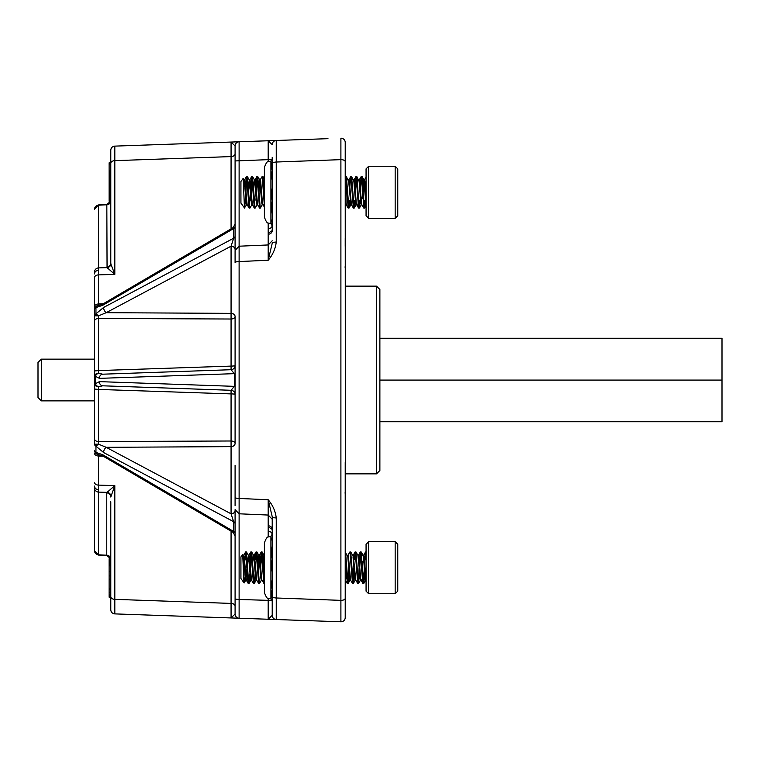 <?xml version="1.0" encoding="UTF-8"?>
<svg xmlns="http://www.w3.org/2000/svg" width="760" height="760" viewBox="0 0 760 760"><rect width="100%" height="100%" fill="white"/><g stroke="black" fill="none" stroke-linecap="round" stroke-linejoin="round"><path stroke-width="1.14" d="M268.185 244.958L268.185 234.232A4.17 3.534 180 0 0 272.213 230.689L272.213 157.301M365.265 181.839A0.836 0.836 0 0 1 366.063 182.675A0.836 0.836 0 0 0 365.265 181.839L365.019 181.83M345.315 203.851A0.836 0.836 0 0 0 345.211 204.259A0.836 0.836 0 0 1 345.315 203.851L346.247 204.763M235.087 533.472A4.17 2.679 180 0 0 233.662 531.449L233.025 532.285L103.341 456.285A4.17 2.023 -59.6 0 1 103.341 456.276A4.17 2.023 -59.6 0 1 102.714 454.708L233.662 531.449L233.662 521.797A4.17 2.679 180 0 1 235.087 523.82L235.087 523.621A4.17 2.555 0 0 0 233.662 521.692L231.068 513.817A4.17 3.192 180 0 0 235.087 510.625L235.087 599.07L235.087 509.637L239.086 513.798L268.223 515.052L272.213 519.222M103.588 452.523L95.95 446.177A4.17 2.679 0 0 1 94.525 444.163L94.525 438.947A4.17 2.603 0 0 0 98.543 441.55L98.486 444.153L106.181 447.308A4.17 2.166 118 0 0 103.959 450.499A4.17 2.166 118 0 0 103.588 452.523L233.662 521.692M272.213 240.787L268.223 244.948L239.086 246.202L235.087 250.363L235.087 249.384A4.17 3.192 0 0 0 231.068 246.183L233.662 238.307L233.662 228.56L102.714 305.301A4.17 2.023 -120.4 0 1 103.341 303.724L233.025 227.715L233.662 228.56A4.17 2.679 0 0 0 235.087 226.537M94.525 349.011L94.525 344.546M94.525 438.947L94.525 277.609A4.17 2.717 180 0 1 98.543 274.892L98.543 303.981A4.17 2.717 180 0 0 94.525 306.698M94.525 272.013A4.17 4.114 180 0 1 98.543 267.9L107.055 267.624L106.828 204.497L98.486 204.924L98.543 274.892L114.817 274.37L107.055 267.624A4.17 4.056 131.3 0 0 110.931 264.233L114.817 274.37L114.817 146.119L327.969 138.671M94.525 410.989L94.525 440.486M103.293 456.256L98.543 456.019L98.543 492.1A4.17 4.114 180 0 1 94.525 487.986L94.525 550.696A4.17 4.114 180 0 0 98.543 554.809L94.525 550.914M235.087 443.45A4.17 3.192 180 0 1 231.068 446.642L106.181 447.308L231.068 513.817L231.068 390.288A4.17 4.17 0 0 1 235.087 394.459A4.17 0.56 0 0 0 231.068 393.898L98.543 389.433L98.543 441.55L231.068 440.99A4.17 2.46 180 0 1 235.087 443.45L235.087 316.549A4.17 3.192 0 0 0 231.068 313.358L231.068 246.183L106.181 312.692A4.17 2.166 -118 0 1 103.959 309.5A4.17 2.166 -118 0 1 103.588 307.477L233.662 238.212A4.17 2.679 0 0 0 235.087 236.189L235.087 227.23M360.269 186.893L361.209 176.519L360.601 181.678L359.784 181.649L359.337 179.835L361.836 204.668L363.812 208.078L364.629 208.078L365.417 200.222M355.404 181.498L354.549 181.469M349.837 186.893L350.778 176.519L350.198 181.317L349.315 181.279M361.209 204.706L360.829 202.91L360.022 202.939M355.993 204.706L355.642 203.091L354.797 203.119L354.549 206.026M345.211 171.351L345.211 142.386L345.211 178.571L345.562 176.519L346.294 176.443L348.688 181.498L350.863 204.763L350.445 203.272L349.562 203.3M364.933 557.241L364.144 557.213L363.679 555.246L366.063 579.775M359.394 562.305L360.335 551.931L359.736 557.061L358.91 557.033M354.53 556.88L353.675 556.842L353.248 555.246L355.756 580.079L357.732 583.49L358.549 583.49L359.49 573.106M366.063 580.174L365.161 578.17L364.373 578.198L363.764 583.49L364.695 573.106M354.341 559.778L355.119 551.931L355.937 551.931L357.912 555.332L360.42 580.174L359.964 578.35L359.147 578.379M354.777 578.531L353.923 578.559L353.334 583.49L354.274 573.106M272.175 534.128A4.17 3.306 0 0 0 268.185 531.259L268.185 515.052M239.115 513.808L239.115 599.488L268.185 600.343L268.185 598.395M98.486 555.085L106.761 555.218A4.17 4.114 0 0 1 110.751 558.752L109.117 558.752L109.117 596.315L110.789 596.315L110.789 609.719L110.789 501.714M110.789 258.295L110.789 150.28L110.789 163.476L109.117 163.476L109.117 201.248L110.789 201.248A4.17 4.114 180 0 1 106.761 204.782L98.543 205.19A4.17 4.114 180 0 0 94.525 209.304M106.761 267.083A4.17 4.114 180 0 0 110.789 262.969L110.789 241.946M270.284 619.314L276.241 619.524L268.185 619.248L272.213 615.353L272.213 518.32M272.213 538.602L272.213 606.603L272.213 601.331L270.911 598.994C268.983 597.74 267.491 601.388 264.394 592.477L264.394 586.806M268.185 245.698L268.185 260.262L272.213 243.323A4.17 1.273 0 0 1 276.241 242.05C275.452 248.786 272.764 254.856 268.185 260.262L239.115 261.554L239.115 498.456L268.185 499.738C272.764 505.144 275.452 511.214 276.241 517.95L276.241 597.987L340.898 600.362L340.898 159.648L276.241 162.023A4.17 2.014 0 0 0 272.213 164.036L272.213 182.505M345.211 609.273L345.211 546.763M340.898 138.215A4.17 4.17 0 0 1 345.211 142.386A4.17 4.17 0 0 0 340.898 138.215L340.898 159.648A4.17 2.023 180 0 1 345.211 161.671L345.373 580.174M349.704 579.452L347.823 556.909L345.211 551.855L345.211 462.507M345.211 246.306L345.211 238.488M327.969 621.328L340.898 621.784L340.898 600.362A4.17 2.023 180 0 0 345.211 598.329L345.211 617.614A4.17 4.17 0 0 1 340.898 621.784L276.241 619.524A4.17 4.17 0 0 1 272.213 615.353M235.087 316.549A4.17 2.46 0 0 1 231.068 319.019L98.543 318.449L98.543 370.576L231.068 366.101A4.17 0.56 180 0 0 235.087 365.541A4.17 4.17 0 0 1 231.068 369.712L102.676 374.195L231.068 369.712L234.327 373.654L235.087 373.654L235.087 386.346L234.327 386.346L234.327 373.654L99.408 378.366L95.285 376.248L95.285 383.762L99.408 381.634L234.327 386.346L231.068 390.288L102.676 385.805L98.496 386.792A4.17 3.04 0 0 1 94.525 383.762L94.525 415.454M94.525 309.577A4.17 4.161 0 0 1 98.486 305.425A4.17 3.135 90.2 0 0 95.95 307.572A4.17 2.679 180 0 0 94.525 309.595L94.525 315.846A4.17 2.679 180 0 1 95.95 313.823L103.588 307.477M235.087 505.59L235.087 465.224M235.087 614.061L235.087 599.07L239.115 599.488L239.115 618.231L114.817 613.89L239.115 618.231A4.17 4.17 0 0 1 235.087 614.061L231.068 617.947L231.068 531.135M239.115 246.895L239.115 261.554A4.17 1.102 180 0 0 235.087 262.647L235.087 250.923M235.087 250.363L235.087 145.939L231.068 142.053L231.068 156.589L114.817 160.645A4.17 2.717 0 0 0 110.789 163.362M268.185 161.605L268.185 159.657L235.087 160.939L235.087 236.379A4.17 2.555 0 0 1 233.662 238.307M239.115 246.192L239.115 141.778L114.817 146.119A4.17 4.17 0 0 0 110.789 150.28M271.672 600.542L268.185 600.343L268.185 619.248L239.115 618.231M289.512 619.989L309.177 620.673M268.185 234.232L268.185 228.741A4.17 3.306 180 0 0 272.175 225.872M110.931 495.776A4.17 4.056 48.7 0 0 107.055 492.375L114.817 485.63L110.789 497.031A4.17 4.114 0 0 0 106.761 492.917L107.055 492.375L98.543 492.1L98.543 554.809L106.761 555.218L106.761 492.917M272.213 595.973A4.17 2.014 180 0 0 276.241 597.987L276.241 619.524M271.672 159.457L268.185 159.657L268.185 140.761L272.213 144.647A4.17 4.17 0 0 1 276.241 140.476L276.241 242.05M94.525 482.391A4.17 2.717 180 0 0 98.543 485.108L114.817 485.63L114.817 613.89A4.17 4.17 0 0 1 110.789 609.719M268.185 514.302L268.185 499.738L272.213 516.677A4.17 1.273 180 0 0 276.241 517.95M235.087 497.353A4.17 1.102 180 0 0 239.115 498.456L239.115 513.105M103.341 456.276L98.486 454.565L98.543 456.019A4.17 2.717 180 0 1 94.525 453.302M94.525 383.762L95.285 383.762A4.17 2.745 38.2 0 0 98.496 386.792L98.543 389.433L94.525 389.034M231.068 369.712L231.068 313.358L106.181 312.692L98.486 315.846L98.543 318.449A4.17 2.603 180 0 0 94.525 321.052M94.525 370.965L98.543 370.576L98.496 373.207L102.676 374.195A4.17 3.41 -92 0 0 99.408 378.366M103.293 303.743L98.543 303.981L98.828 305.425L103.341 303.724M239.115 141.778A4.17 4.17 0 0 0 235.087 145.939A4.17 4.17 0 0 1 239.115 141.778M110.789 262.969L110.931 264.233M102.714 305.301L95.95 307.572L95.95 313.823L98.486 315.846L94.525 315.846M102.676 385.805A4.17 3.41 -88 0 1 99.408 381.634M98.496 373.207A4.17 2.745 141.8 0 0 95.285 376.248L94.525 376.248A4.17 3.04 0 0 1 98.496 373.207M233.025 532.285L235.087 535.885M94.525 444.163L98.486 444.153L95.95 446.177L95.95 452.428A4.17 3.135 89.8 0 0 98.486 454.565A4.17 4.17 180 0 1 94.525 450.404A4.17 2.679 0 0 0 95.95 452.428L102.714 454.708M268.327 233.168L272.279 230.565M272.203 529.197L272.213 529.311A4.17 3.534 0 0 0 268.185 525.778M272.279 529.435L268.327 526.832M109.117 163.476L109.117 162.839L110.789 162.839M109.117 565.867L110.789 565.867M109.117 588.867L110.789 588.867M109.117 579.12L110.789 579.12M109.117 571.615L110.789 571.615M109.117 589.181L110.789 589.181M109.117 596.315L109.117 597.16L110.789 597.16M109.117 596.923L110.789 596.923M109.117 595.612L110.789 595.612M109.117 594.538L110.789 594.538M109.117 592.705L110.789 592.705M109.953 558.752L109.953 565.867M110.789 170.895L109.117 170.895M110.789 164.084L109.117 164.084M109.953 170.895L109.953 201.248M264.394 572.327L264.394 548.606M272.213 534.081L270.911 536.427C268.983 537.672 267.491 534.033 264.394 542.944L264.394 592.477M272.213 540.626L270.911 537.348L270.911 598.994M272.213 546.107L270.911 559.084L272.213 572.081M272.213 579.728L270.911 589.437L272.213 599.165M272.213 160.854L270.911 170.563L270.911 161.016C268.983 162.26 267.491 158.621 264.394 167.532L264.394 217.065C267.491 225.976 268.983 222.328 270.911 223.582L272.213 225.919M272.213 180.291L270.911 170.563L270.911 200.916L272.213 213.911M272.213 187.939L270.911 200.916L270.911 223.582M272.213 219.383L270.911 222.651L271.358 224.542M270.911 161.016L272.213 158.669M368.666 593.731L366.063 591.137L366.063 544.283L368.666 541.681L368.666 593.731L395.162 593.731L395.162 541.681L368.666 541.681M397.765 544.283L395.162 541.681L397.765 544.283L397.765 591.137L395.162 593.731M242.706 554.467L243.599 575.016C243.903 584.478 244.197 585.457 244.473 577.933L244.122 582.996L240.929 578.503L240.929 556.909L242.706 554.467L243.542 556.909L245.28 578.503L245.708 580.174L246.306 580.174M363.128 555.332L361.152 551.931L363.679 583.556L362.947 583.49L362.596 581.438L360.335 551.931L361.152 551.931L363.46 556.909L364.762 573.942C365.199 580.127 365.636 581.647 366.063 578.503M243.067 559.36L243.428 556.149M243.152 555.246L243.751 555.246L244.188 556.909L246.363 580.174M247.38 562.305L248.425 555.332L250.487 578.503L250.923 580.174L251.522 580.174M248.102 561.478L248.644 556.149M248.32 555.246L248.966 555.246L249.403 556.909L251.474 580.079L253.451 583.49L254.267 583.49L255.208 573.106M252.595 562.305L253.631 555.332L255.702 578.503L256.139 580.174L256.738 580.174M253.536 555.246L254.182 555.246L254.619 556.909L256.69 580.079L258.742 583.556L259.483 583.49L261.459 580.079M257.811 562.305L258.846 555.332L260.917 578.503L261.354 580.174L261.953 580.174M258.096 567.711L259.074 556.149M258.742 555.246L259.397 555.246L259.834 556.909L261.573 578.503L261.905 580.079L264.394 583.556M263.026 562.305L263.52 556.909L263.957 555.246L264.394 556.909M263.312 567.711L264.29 556.149M347.434 555.246L348.033 555.246L348.469 556.909L350.541 580.079L352.602 583.556L353.334 583.49L355.309 580.079L353.334 583.49M353.02 556.823L354.768 578.503L355.205 580.174L355.803 580.174M357.865 555.246L358.463 555.246L358.901 556.909L360.639 578.503L362.947 583.49L360.971 580.079M246.041 579.262L247.009 567.711M345.211 578.503L346.085 567.711M345.211 579.775L347.301 583.49L348.118 583.49L349.058 573.106M345.819 578.864L346.36 573.106M362.377 567.711L362.805 561.478M245.49 559.778L246.041 553.014M244.691 562.305L245.28 553.983L245.632 551.931L246.44 551.931L248.539 581.438L249.052 583.49L249.992 573.106M245.708 551.855L247.883 581.438L248.235 583.49L248.966 583.556M365.417 559.778L366.063 552.358M364.762 559.778C365.199 551.912 365.636 549.983 366.063 553.983L365.55 551.931L366.063 551.855M359.765 567.711L360.42 551.855M354.986 559.778L355.528 553.014M355.937 551.931L358.406 583.519M355.205 551.855L357.732 583.49M347.928 555.332L349.913 551.931L350.721 551.931L353.248 583.556M349.99 551.855L352.516 583.49M345.515 551.931L348.033 583.556M345.211 553.983L347.301 583.49M260.699 567.711L261.677 553.014M260.481 559.778L261.269 551.931L262.086 551.931L262.438 553.983L264.394 583.053M261.354 551.855L263.881 583.49M255.92 559.778L256.462 553.014M255.265 559.778L256.053 551.931L256.87 551.931L259.397 583.556M256.139 551.855L258.666 583.49M250.268 567.711L251.247 553.014M250.059 559.778L250.838 551.931L251.655 551.931L254.182 583.556M250.923 551.855L253.451 583.49M364.334 567.711L363.356 582.397L363.764 583.49L365.74 580.079L363.764 583.49M358.292 583.253L359.119 567.711M352.925 582.397L353.903 567.711M348.042 578.769L348.688 567.711M348.118 583.49L350.094 580.079L348.118 583.49L348.697 578.74M363.822 179.882L366.063 205.599L364.543 208.145L364.116 206.026L362.026 176.519L361.285 176.443L360.639 192.299M357.998 203.005L358.596 208.078L356.288 203.091L354.549 181.498L354.122 179.835L353.466 179.835L353.79 180.737M365.788 182.048L365.484 186.893M355.053 186.893L355.642 178.571L355.993 176.519L356.402 177.602L355.423 192.299M350.778 176.519L348.802 179.92L350.778 176.519L351.187 177.602M345.658 181.07L345.648 176.443L346.085 178.571L348.175 208.078L348.983 208.078L349.771 200.222M359.413 208.078L361.389 204.668L359.413 208.078L358.596 208.078L356.079 176.443L356.81 176.519L357.162 178.571L358.901 206.026L359.413 208.078L360.202 200.222M359.547 200.222L359.366 202.958M354.341 200.222L354.122 208.145L354.986 200.222M349.125 200.222L348.716 207.765L350.968 204.668L348.983 208.078M348.688 206.026L348.906 203.319M368.666 218.32L366.063 215.716L366.063 168.872L368.666 166.269L368.666 218.32L395.162 218.32L395.162 166.269L368.666 166.269M395.162 166.269L397.765 168.872L397.765 215.716L395.162 218.32M244.625 208.145L240.929 203.091L240.929 181.498L243.181 178.372L244.473 207.898L246.686 204.668M362.159 198.531L362.596 192.299M362.957 186.893L363.46 181.498L363.897 179.835L364.543 179.835L366.063 195.633M363.242 192.299L364.22 180.737M243.476 182.039L243.969 179.835L244.406 181.498L246.145 203.091L246.582 204.763L247.18 204.763M243.675 187.055L244.302 180.737M243.969 179.835L244.625 179.835L245.062 181.498L247.123 204.668L249.185 208.145L249.916 208.078L251.892 204.668M248.254 186.893L249.29 179.92L251.36 203.091L251.797 204.763L252.396 204.763M248.539 192.299L249.508 180.737M249.185 179.835L249.84 179.835L250.268 181.498L252.339 204.668L254.4 208.145L255.132 208.078L257.108 204.668M253.469 186.893L254.505 179.92L256.576 203.091L257.003 204.763L257.611 204.763M254.4 179.835L255.056 179.835L255.483 181.498L257.555 204.668L259.616 208.145L260.348 208.078L262.323 204.668M258.675 186.893L259.72 179.92L261.791 203.091L262.219 204.763L262.817 204.763M258.96 192.299L259.939 180.737M259.616 179.835L260.262 179.835L260.699 181.498L262.438 203.091L264.746 208.078M263.891 186.893L264.394 181.498M348.308 179.835L348.906 179.835L349.344 181.498L351.405 204.668L353.466 208.145L354.198 208.078L356.174 204.668L354.198 208.078M351.405 204.668L353.381 208.078L350.863 176.443L351.51 176.443L353.903 181.498L355.642 203.091L356.079 204.763L356.677 204.763M356.81 176.519L359.119 181.498L360.858 203.091L361.285 204.763L361.893 204.763M345.211 203.091L345.648 204.763M345.211 195.633L346.294 204.763M245.927 192.299L246.905 177.602M245.556 186.893L246.145 178.571L246.497 176.519L247.313 176.519L249.84 208.145M246.582 176.443L249.109 208.078M361.209 176.519L359.233 179.92L361.285 176.443L361.722 178.571L363.812 208.078M351.595 176.519L354.122 208.145M345.211 188.052L345.971 177.602M346.38 176.519L348.906 208.145M345.211 178.571L345.562 176.519M260.167 179.92L262.143 176.519L262.951 176.519L264.394 196.536M262.219 176.443L264.394 206.026M255.92 200.222L256.072 197.695M256.358 192.299L257.336 177.602M255.987 186.893L256.576 178.571L256.927 176.519L257.745 176.519L260.262 208.145M257.003 176.443L259.53 208.078M251.142 192.299L252.12 177.602M250.772 186.893L251.36 178.571L251.712 176.519L252.529 176.519L255.056 208.145M250.059 200.222L250.487 192.299M251.797 176.443L254.315 208.078M364.22 206.986L364.762 200.222M244.473 205.323L244.473 207.898L245.49 200.222M376.542 286.149L379.876 289.484L379.876 470.516L376.542 473.851L376.542 286.149L345.211 286.149M379.876 338.248L722 338.248L379.876 338.333M722 338.333L722 380.085L379.876 380.085M722 380.085L722 421.752L379.876 421.752M38 385.035L38 362.482L38 397.518L41.334 400.862L94.525 400.862M346.019 181.165L346.019 203.423M235.087 226.347A4.17 2.803 0 0 1 233.662 228.465M98.534 270.303A4.17 3.639 180 0 0 94.525 273.933M98.534 489.697A4.17 3.639 180 0 1 94.525 486.067M365.265 200.222L365.265 193.325M268.185 537.016L268.185 531.259M231.068 228.864L231.068 156.589A4.17 2.717 180 0 0 235.087 153.871M268.185 228.741L268.185 222.984M110.789 596.638A4.17 2.717 180 0 0 114.817 599.355L231.068 603.411A4.17 2.717 0 0 1 235.087 606.128M98.486 305.425L98.486 305.434A4.17 4.17 0 0 0 94.525 309.595M109.117 575.928L110.789 575.928M94.525 359.147L41.334 359.147L41.334 400.862M345.069 492.746L345.211 493.819M345.211 266.19L345.069 267.263M106.828 555.503L110.684 558.752M106.828 204.497L110.684 201.248M98.486 204.924L94.525 209.085M233.025 227.715L235.087 224.124M270.911 536.427L271.358 535.467M363.08 555.246L363.679 555.246M352.649 555.246L353.248 555.246M349.99 580.174L350.588 580.174M360.42 580.174L361.019 580.174M245.812 580.079L244.122 582.996M248.425 555.332L246.44 551.931M251.028 580.079L249.052 583.49M253.631 555.332L251.655 551.931M256.243 580.079L254.267 583.49M258.846 555.332L256.87 551.931M264.062 555.332L262.086 551.931M352.706 555.332L350.721 551.931M360.525 580.079L358.549 583.49L360.525 580.079M245.632 551.931L243.656 555.332M248.235 583.49L246.259 580.079M250.838 551.931L248.862 555.332M256.053 551.931L254.077 555.332M261.269 551.931L259.293 555.332M355.119 551.931L353.144 555.332L355.119 551.931M360.335 551.931L358.359 555.332L360.335 551.931M365.55 551.931L363.574 555.332L365.55 551.931M345.695 204.763L345.211 205.599L345.695 204.763M348.175 208.078L346.199 204.668L348.175 208.078M355.993 176.519L354.017 179.92L355.993 176.519M366.063 177.127L364.448 179.92L366.063 177.127M358.729 179.835L359.337 179.835M350.863 204.763L351.462 204.763M243.171 178.372L244.074 179.92M249.29 179.92L247.313 176.519M254.505 179.92L252.529 176.519M259.72 179.92L257.745 176.519M264.394 178.999L262.951 176.519M364.002 179.92L362.026 176.519M366.063 205.599L364.629 208.078M246.497 176.519L244.52 179.92M251.712 176.519L249.736 179.92M256.927 176.519L254.951 179.92M358.596 208.078L356.62 204.668M376.542 473.851L345.211 473.851M41.334 359.147L38 362.482"/></g></svg>
